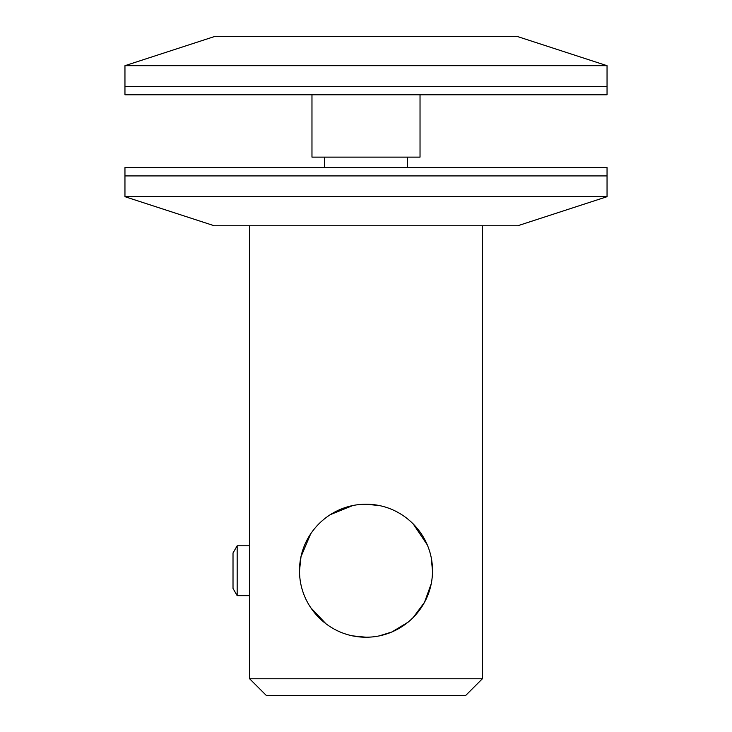 <?xml version="1.0" encoding="UTF-8"?>
<svg xmlns="http://www.w3.org/2000/svg" width="732" height="732" viewBox="0 0 732 732"><rect width="100%" height="100%" fill="white"/><g stroke="black" fill="none" stroke-linecap="round" stroke-linejoin="round"><path stroke-width="1.1" d="M431.212 557.711L432.493 570.722C432.722 534.333 402.508 504.092 366.101 504.229C329.418 504.064 299.297 534.333 299.507 570.722L301.008 556.677L299.507 570.722L299.708 565.525M300.989 556.741L310.697 533.793M330.187 514.697L352.76 505.556M366.037 504.229L379.176 505.547M413.168 523.856L427.232 544.791M482.37 678.774L465.744 695.4L266.256 695.4L249.63 678.774L482.37 678.774L482.37 225.776M299.562 573.394L299.507 570.722C299.306 607.185 329.51 637.343 365.918 637.215C402.582 637.362 432.694 607.13 432.493 570.722M237.168 545.788L237.168 595.656L233.014 588.455L233.014 552.98L237.168 545.788L249.63 545.788L249.63 225.776M249.63 546.127L249.63 678.774M431.157 583.98L424.496 602.335L413.086 617.68M408.227 622.09L391.949 631.945M391.812 632L379.268 635.879M366.018 637.215L352.76 635.888M326.088 623.911L310.716 607.67M124.952 196.688L214.311 225.776L517.689 225.776L607.048 196.688L607.048 167.591L124.952 167.591L124.952 175.909L607.048 175.909L124.952 175.909L124.952 196.688L607.048 196.688M124.952 65.688L124.952 86.468L607.048 86.468L607.048 94.785L124.952 94.785L124.952 86.468L607.048 86.468L607.048 65.688L124.952 65.688L214.311 36.6L517.689 36.6L607.048 65.688M311.969 94.785L311.969 157.124L420.031 157.124L420.031 94.785M237.168 595.656L249.63 595.656M324.441 167.591L324.441 157.124M407.559 167.591L407.559 157.124"/></g></svg>

